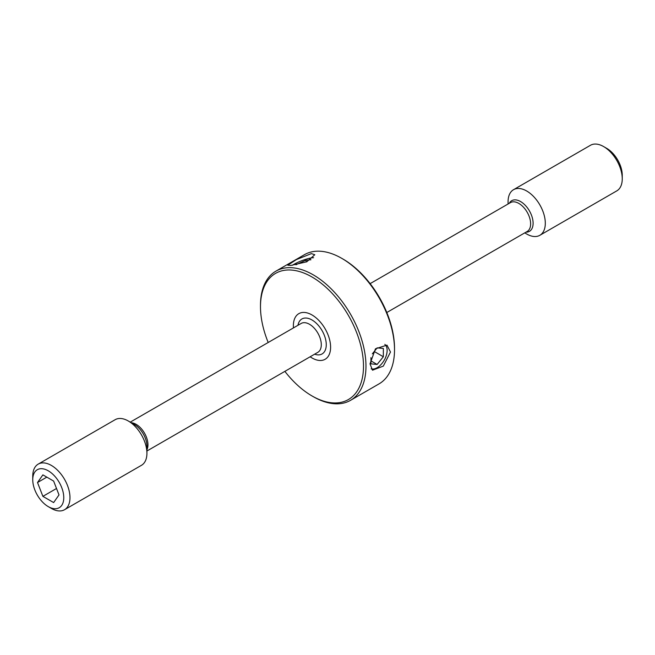 <?xml version="1.0" encoding="UTF-8"?>
<svg xmlns="http://www.w3.org/2000/svg" width="655" height="655" viewBox="0 0 655 655"><rect width="100%" height="100%" fill="white"/><g stroke="black" fill="none" stroke-linecap="round" stroke-linejoin="round"><path stroke-width="0.98" d="M51.368 508.419L48.265 506.626A21.942 12.666 60 0 1 32.75 479.763A21.942 12.666 60 0 1 48.265 470.806A21.942 12.666 60 0 1 63.772 497.669A21.942 12.666 60 0 1 48.265 506.626L51.368 508.419A26.323 15.196 60 0 0 64.526 509.721L141.472 465.304A26.323 15.196 60 0 0 146.925 453.252A26.323 15.196 60 0 0 128.315 421.001L134.406 424.53A17.701 10.218 60 0 1 146.925 446.202L146.925 453.252M32.75 479.763L32.75 476.177A26.323 15.196 60 0 1 38.203 464.125A26.323 15.196 60 0 1 51.368 465.427A26.323 15.196 60 0 1 68.562 488.63A26.323 15.196 60 0 1 64.526 509.721M311.985 314.957A26.323 15.196 60 0 1 329.187 338.16A26.323 15.196 60 0 1 325.15 359.259A26.323 15.196 60 0 1 311.985 357.949A26.323 15.196 60 0 1 310.134 356.779A26.323 15.196 -120 0 0 311.985 357.949A26.323 15.196 -120 0 0 325.15 359.259A26.323 15.196 -120 0 0 329.187 338.16A26.323 15.196 -120 0 0 311.985 314.957A26.323 15.196 -120 0 0 298.827 313.655A26.323 15.196 60 0 1 311.985 314.957M526.685 233.999L524.745 232.877L526.685 233.999A26.323 15.196 60 0 0 539.851 235.301L616.797 190.875A26.323 15.196 60 0 0 622.25 178.823A26.323 15.196 60 0 0 603.632 146.581L606.735 148.374A21.942 12.666 60 0 1 622.25 175.237L622.25 178.823M508.075 203.992L508.075 201.748A26.323 15.196 60 0 1 513.528 189.696A26.323 15.196 60 0 1 526.685 191.006A26.323 15.196 60 0 1 543.887 214.201A26.323 15.196 60 0 1 539.851 235.301M513.528 189.696L590.474 145.279A26.323 15.196 60 0 1 603.632 146.581L606.735 148.374M293.465 327.901A26.323 15.196 60 0 1 298.827 313.655A26.323 15.196 -120 0 0 293.465 327.901M38.203 464.125L115.149 419.699A26.323 15.196 60 0 1 128.315 421.001L134.406 424.53M37.515 482.514L42.886 496.359L53.636 502.565L59.007 494.918L53.636 481.073L42.886 474.867L37.515 482.514L46.824 477.135M56.518 488.491L42.886 496.359M284.868 371.36A72.836 42.051 -120 0 0 311.985 395.931A72.836 42.051 -120 0 0 363.492 366.194A72.836 42.051 -120 0 0 311.985 276.983A72.836 42.051 -120 0 0 260.485 306.72A72.836 42.051 -120 0 0 268.198 342.483M313.229 396.643L311.985 395.931L313.229 396.643A74.596 43.066 60 0 0 350.523 400.336A74.596 43.066 60 0 0 361.961 340.567A74.596 43.066 60 0 0 313.229 274.838A74.596 43.066 60 0 0 275.935 271.137A74.596 43.066 60 0 0 260.485 305.287L260.485 306.72M343.015 259.069L341.771 258.357L343.015 259.069A72.836 42.051 60 0 1 394.515 348.28L394.515 349.713A74.596 43.066 -120 0 0 341.771 258.357L341.771 258.357A74.596 43.066 -120 0 0 304.477 254.664L275.935 271.137M350.523 400.336L379.065 383.863A74.596 43.066 -120 0 0 394.515 349.713M290.885 265.439L306.818 261.779L314.801 254.738L311.362 253.616L296.338 259.609L287.799 265.218L290.885 265.439M370.01 363.861L372.507 370.206L383.314 366.112L390.486 352.038L386.982 345.128L375.471 348.796L370.01 363.861M313.598 257.71A14.132 2.988 -21.2 0 0 307.007 258.921A14.132 2.988 -21.2 0 0 292.449 265.267M295.847 264.751L305.779 260.223L310.953 259.757M296.674 264.604L296.478 264.08M306.442 261.926L305.779 260.223M371.131 368.847A14.132 8.155 120 0 0 385.779 356.983A14.132 8.155 120 0 0 384.837 344.358M370.943 357.638L370.927 363.861L377.116 364.45L383.331 356.746L383.363 348.46L377.165 347.87L372.327 353.864M374.242 351.498L383.331 356.746M370.935 360.88L377.116 364.45M130.951 422.745A16.67 9.628 60 0 1 136.166 424.35A16.67 9.628 60 0 1 146.925 449.739M130.165 422.18L301.169 323.447A16.67 9.628 60 0 1 309.504 324.274A16.67 9.628 60 0 1 320.393 338.971A16.67 9.628 60 0 1 317.839 352.333L146.925 451.008M297.959 325.298A20.182 11.651 60 0 1 311.985 319.976A20.182 11.651 60 0 1 326.198 343.122A20.182 11.651 60 0 1 314.637 354.183M370.132 283.64L510.499 202.591A16.67 9.628 60 0 1 518.834 203.418A16.67 9.628 60 0 1 529.731 218.115A16.67 9.628 60 0 1 527.169 231.477L386.802 312.517M509.279 203.296A17.701 10.218 60 0 1 520.594 201.568A17.701 10.218 60 0 1 532.802 219.9A17.701 10.218 60 0 1 525.957 232.173"/></g></svg>
